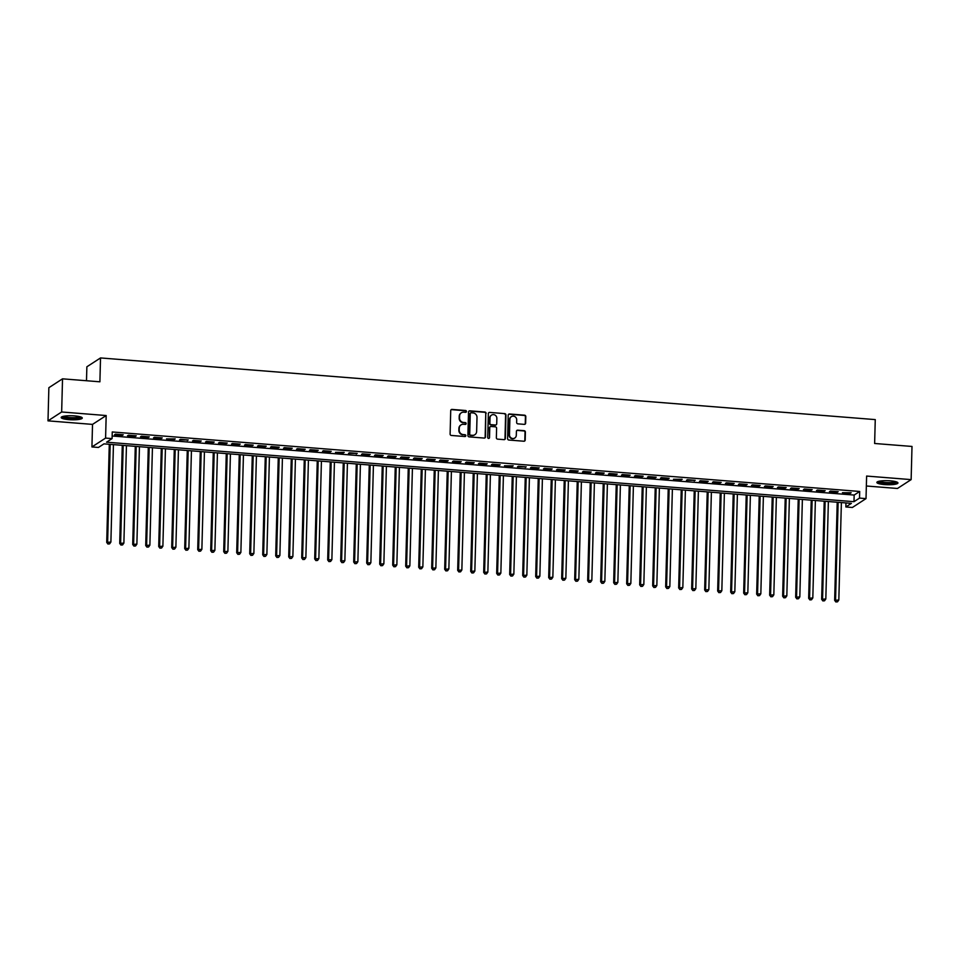 <?xml version="1.0" encoding="UTF-8"?>
<svg xmlns="http://www.w3.org/2000/svg" width="960" height="960" viewBox="0 0 960 960"><rect width="100%" height="100%" fill="white"/><g stroke="black" fill="none" stroke-linecap="round" stroke-linejoin="round"><path stroke-width="1.44" d="M466.452 411.48A0.924 0.876 57 0 0 465.588 410.496L452.028 409.416A1.332 1.26 57 0 0 450.72 410.616L450.108 434.052A1.332 1.26 57 0 0 451.344 435.456L464.904 436.536A0.924 0.876 57 0 0 465.816 435.696A0.924 0.876 57 0 0 464.952 434.712L463.2 434.568A4.248 4.02 57 0 1 459.216 430.08L459.276 428.124A4.248 4.02 57 0 1 463.464 424.284L465.216 424.428A0.924 0.876 57 0 0 466.14 423.588A0.924 0.876 57 0 0 465.264 422.604L463.512 422.46A4.248 4.02 57 0 1 459.54 417.972L459.588 416.016A4.248 4.02 57 0 1 463.776 412.176L465.54 412.32A0.924 0.876 57 0 0 466.452 411.48M465.864 412.284A0.924 0.876 57 0 0 465.216 410.736L451.656 409.656A1.332 1.26 57 0 0 451.092 409.74M465.228 436.5A0.924 0.876 57 0 0 464.58 434.952L463.2 434.568M465.552 424.392A0.924 0.876 57 0 0 464.892 422.844L463.512 422.46M890.28 480.828A10.548 2.016 -178.5 0 0 876.864 482.424A10.548 2.016 -178.5 0 0 884.52 484.572A10.548 2.016 -178.5 0 0 897.948 482.976A10.548 2.016 -178.5 0 0 890.28 480.828M74.604 415.896A10.548 2.016 -178.5 0 0 61.188 417.492A10.548 2.016 -178.5 0 0 68.844 419.64A10.548 2.016 -178.5 0 0 82.272 418.044A10.548 2.016 -178.5 0 0 74.604 415.896M524.328 424.368A1.332 1.26 57 0 0 525.636 423.168L525.804 416.592A1.332 1.26 57 0 0 524.568 415.188L509.508 413.988A1.332 1.26 57 0 0 508.2 415.188L507.588 438.624A1.332 1.26 57 0 0 508.824 440.028L523.884 441.228A1.332 1.26 57 0 0 525.192 440.028L525.396 432.084A1.332 1.26 57 0 0 524.16 430.68L517.716 430.176A1.332 1.26 57 0 0 516.408 431.376L516.3 435.312A3.552 3.36 57 0 1 511.26 438.012A3.552 3.36 57 0 1 509.472 434.76L509.88 419.34A3.552 3.36 57 0 1 514.92 416.628A3.552 3.36 57 0 1 516.708 419.88L516.636 422.448A1.332 1.26 57 0 0 517.884 423.852L524.328 424.368M859.524 498.096L866.016 498.612L852.36 507.48L845.868 506.964L851.4 503.364L103.968 443.868L98.436 447.456L91.932 446.94L105.588 438.084L112.092 438.6L106.548 442.188L853.98 501.684L859.524 498.096L859.692 491.46L112.26 431.964L112.092 438.6M62.532 378.828L61.656 411.984L48 420.852L48.864 387.696L62.532 378.828L99.9 381.804L100.524 357.936L875.256 419.604L874.632 443.484L912 446.448L911.136 479.616L866.616 476.064L866.016 498.612M48 420.852L92.52 424.392L106.176 415.536L61.656 411.984M106.176 415.536L105.588 438.084M486.12 413.436A1.332 1.26 57 0 0 484.884 412.032L469.824 410.832A1.332 1.26 57 0 0 468.516 412.032L467.904 435.468A1.332 1.26 57 0 0 469.14 436.872L484.2 438.072A1.332 1.26 57 0 0 485.508 436.872L485.76 413.676A1.332 1.26 57 0 0 484.512 412.272L469.452 411.072A1.332 1.26 57 0 0 468.9 411.156M489.672 412.416L504.72 413.616A1.332 1.26 57 0 1 505.968 415.02L505.356 438.444A1.332 1.26 57 0 1 504.036 439.644L497.592 439.14A1.332 1.26 57 0 1 496.356 437.736L496.608 428.232A1.332 1.26 57 0 0 495.36 426.828L491.088 426.48A1.332 1.26 57 0 0 489.78 427.68L489.516 437.58A0.924 0.876 57 0 1 488.196 438.288A0.924 0.876 57 0 1 487.728 437.436L488.352 413.616A1.332 1.26 57 0 1 489.672 412.416L504.72 413.616M866.352 486L897.468 488.472L911.136 479.616M123.24 434.784L115.44 434.172L114.516 434.772L122.316 435.384L123.24 434.784M136.236 435.828L128.436 435.204L127.512 435.804L135.312 436.428L136.236 435.828M149.232 436.86L141.432 436.236L140.508 436.836L148.308 437.46L149.232 436.86M162.228 437.892L154.428 437.268L153.504 437.868L161.304 438.492L162.228 437.892M175.224 438.924L166.512 438.9L174.312 439.524L175.224 438.924M188.232 439.968L180.432 439.344L179.508 439.944L188.232 439.968M201.228 441L193.428 440.376L192.504 440.976L200.304 441.6L201.228 441M214.224 442.032L206.424 441.408L205.5 442.008L213.3 442.632L214.224 442.032M227.22 443.064L219.42 442.44L218.508 443.04L226.296 443.664L227.22 443.064M240.228 444.096L232.428 443.484L231.504 444.084L239.304 444.696L240.228 444.096M253.224 445.14L245.424 444.516L244.5 445.116L252.3 445.74L253.224 445.14M266.22 446.172L258.42 445.548L257.496 446.148L265.296 446.772L266.22 446.172M279.216 447.204L271.416 446.58L270.504 447.18L278.292 447.804L279.216 447.204M292.224 448.236L284.424 447.624L283.5 448.224L291.3 448.836L292.224 448.236M305.22 449.28L297.42 448.656L296.496 449.256L304.296 449.88L305.22 449.28M318.216 450.312L310.416 449.688L309.492 450.288L317.292 450.912L318.216 450.312M331.212 451.344L323.412 450.72L322.488 451.32L330.288 451.944L331.212 451.344M344.22 452.376L335.496 452.352L343.296 452.976L344.22 452.376M357.216 453.42L349.416 452.796L348.492 453.396L357.216 453.42M370.212 454.452L362.412 453.828L361.488 454.428L369.288 455.052L370.212 454.452M383.208 455.484L375.408 454.86L374.484 455.46L382.284 456.084L383.208 455.484M396.204 456.516L388.416 455.892L387.492 456.492L395.292 457.116L396.204 456.516M409.212 457.548L401.412 456.936L400.488 457.536L408.288 458.148L409.212 457.548M422.208 458.592L414.408 457.968L413.484 458.568L421.284 459.192L422.208 458.592M435.204 459.624L427.404 459L426.48 459.6L434.28 460.224L435.204 459.624M448.2 460.656L440.4 460.032L439.488 460.632L447.288 461.256L448.2 460.656M461.208 461.688L453.408 461.076L452.484 461.676L460.284 462.288L461.208 461.688M474.204 462.732L466.404 462.108L465.48 462.708L473.28 463.332L474.204 462.732M487.2 463.764L479.4 463.14L478.476 463.74L486.276 464.364L487.2 463.764M500.196 464.796L492.396 464.172L491.484 464.772L499.272 465.396L500.196 464.796M513.204 465.828L504.48 465.804L512.28 466.428L513.204 465.828M526.2 466.872L518.4 466.248L517.476 466.848L526.2 466.872M539.196 467.904L531.396 467.28L530.472 467.88L538.272 468.504L539.196 467.904M552.192 468.936L544.392 468.312L543.468 468.912L551.268 469.536L552.192 468.936M565.2 469.968L557.4 469.344L556.476 469.944L564.276 470.568L565.2 469.968M578.196 471L570.396 470.388L569.472 470.988L577.272 471.6L578.196 471M591.192 472.044L583.392 471.42L582.468 472.02L590.268 472.644L591.192 472.044M604.188 473.076L596.388 472.452L595.464 473.052L603.264 473.676L604.188 473.076M617.184 474.108L609.396 473.484L608.472 474.084L616.272 474.708L617.184 474.108M630.192 475.14L622.392 474.528L621.468 475.128L629.268 475.74L630.192 475.14M643.188 476.184L635.388 475.56L634.464 476.16L642.264 476.784L643.188 476.184M656.184 477.216L648.384 476.592L647.46 477.192L655.26 477.816L656.184 477.216M669.18 478.248L661.38 477.624L660.468 478.224L668.268 478.848L669.18 478.248M682.188 479.28L673.464 479.256L681.264 479.88L682.188 479.28M695.184 480.324L687.384 479.7L686.46 480.3L695.184 480.324M708.18 481.356L700.38 480.732L699.456 481.332L707.256 481.956L708.18 481.356M721.176 482.388L713.376 481.764L712.464 482.364L720.252 482.988L721.176 482.388M734.184 483.42L726.384 482.796L725.46 483.396L733.26 484.02L734.184 483.42M747.18 484.452L739.38 483.84L738.456 484.44L746.256 485.052L747.18 484.452M760.176 485.496L752.376 484.872L751.452 485.472L759.252 486.096L760.176 485.496M773.172 486.528L765.372 485.904L764.448 486.504L772.248 487.128L773.172 486.528M786.18 487.56L778.38 486.936L777.456 487.536L785.256 488.16L786.18 487.56M799.176 488.592L791.376 487.98L790.452 488.58L798.252 489.192L799.176 488.592M812.172 489.636L804.372 489.012L803.448 489.612L811.248 490.236L812.172 489.636M825.168 490.668L817.368 490.044L816.444 490.644L824.244 491.268L825.168 490.668M838.176 491.7L830.376 491.076L829.452 491.676L837.252 492.3L838.176 491.7M112.152 435.996L854.16 495.06L859.692 491.46M842.448 492.708L850.248 493.332L851.172 492.732L842.448 492.708M100.524 357.936L86.868 366.792L86.496 380.736M845.964 502.932L845.868 506.964M92.52 424.392L91.932 446.94M854.16 495.06L853.98 501.684M122.316 435.384L122.328 434.712M135.312 436.428L135.324 435.756M148.308 437.46L148.332 436.788M161.304 438.492L161.328 437.82M174.312 439.524L174.324 438.852M187.308 440.556L187.32 439.896M200.304 441.6L200.316 440.928M213.3 442.632L213.324 441.96M226.296 443.664L226.32 442.992M239.304 444.696L239.316 444.024M252.3 445.74L252.312 445.068M265.296 446.772L265.32 446.1M278.292 447.804L278.316 447.132M291.3 448.836L291.312 448.164M304.296 449.88L304.308 449.208M317.292 450.912L317.316 450.24M330.288 451.944L330.312 451.272M343.296 452.976L343.308 452.304M356.292 454.008L356.304 453.348M369.288 455.052L369.312 454.38M382.284 456.084L382.308 455.412M395.292 457.116L395.304 456.444M408.288 458.148L408.3 457.476M421.284 459.192L421.308 458.52M434.28 460.224L434.304 459.552M447.288 461.256L447.3 460.584M460.284 462.288L460.296 461.616M473.28 463.332L473.292 462.66M486.276 464.364L486.3 463.692M499.272 465.396L499.296 464.724M512.28 466.428L512.292 465.756M525.276 467.46L525.288 466.8M538.272 468.504L538.296 467.832M551.268 469.536L551.292 468.864M564.276 470.568L564.288 469.896M577.272 471.6L577.284 470.928M590.268 472.644L590.292 471.972M603.264 473.676L603.288 473.004M616.272 474.708L616.284 474.036M629.268 475.74L629.28 475.068M642.264 476.784L642.288 476.112M655.26 477.816L655.284 477.144M668.268 478.848L668.28 478.176M681.264 479.88L681.276 479.208M694.26 480.912L694.272 480.252M707.256 481.956L707.28 481.284M720.252 482.988L720.276 482.316M733.26 484.02L733.272 483.348M746.256 485.052L746.268 484.38M759.252 486.096L759.276 485.424M772.248 487.128L772.272 486.456M785.256 488.16L785.268 487.488M798.252 489.192L798.264 488.52M811.248 490.236L811.272 489.564M824.244 491.268L824.268 490.596M837.252 492.3L837.264 491.628M850.248 493.332L850.26 492.66M461.184 412.908A4.248 4.02 57 0 0 459.216 416.256L459.588 416.016M463.14 422.7A4.248 4.02 57 0 1 459.168 418.212L459.216 416.256M460.86 425.016A4.248 4.02 57 0 0 458.904 428.364L459.276 428.124M462.828 434.808A4.248 4.02 57 0 1 458.856 430.32L458.904 428.364M484.764 437.988A1.332 1.26 57 0 0 485.136 437.112L485.76 413.676M471.18 412.764A0.924 0.876 57 0 0 470.268 413.604L469.728 434.172A0.924 0.876 57 0 0 470.592 435.156L472.44 435.312A4.248 4.02 57 0 0 476.64 431.472L477 417.408A4.248 4.02 57 0 0 473.028 412.92L471.18 412.764M470.484 413.04A0.924 0.876 57 0 0 469.896 413.844L470.268 413.604M474.684 434.82A4.248 4.02 57 0 1 472.08 435.552L470.232 435.396A0.924 0.876 57 0 1 469.356 434.412L469.896 413.844M504.6 439.56A1.332 1.26 57 0 0 504.984 438.684L505.596 415.26A1.332 1.26 57 0 0 504.348 413.856M490.164 426.816A1.332 1.26 57 0 0 489.408 427.92L489.516 437.58M496.86 418.368A3.552 3.36 57 0 0 491.52 415.116A3.552 3.36 57 0 0 490.032 417.828L489.888 423.264A1.332 1.26 57 0 0 491.136 424.668L495.408 425.004A1.332 1.26 57 0 0 496.716 423.804L496.86 418.368M491.34 415.248A3.552 3.36 57 0 0 489.672 418.068L490.032 417.828M495.972 424.92A1.332 1.26 57 0 1 495.036 425.244L490.764 424.908A1.332 1.26 57 0 1 489.528 423.504L489.672 418.068M511.176 416.76A3.552 3.36 57 0 0 509.508 419.58L509.88 419.34M514.632 438.132A3.552 3.36 57 0 1 509.1 435L509.508 419.58M524.436 441.144A1.332 1.26 57 0 0 524.82 440.268L525.024 432.324A1.332 1.26 57 0 0 523.788 430.92L517.344 430.416A1.332 1.26 57 0 0 516.78 430.5M524.88 424.284A1.332 1.26 57 0 0 525.264 423.408L525.432 416.832A1.332 1.26 57 0 0 524.196 415.428L509.136 414.228A1.332 1.26 57 0 0 508.572 414.324M109.284 444.288L106.716 542.4L110.892 542.052L113.436 444.624M110.196 444.36L107.64 541.8L107.928 544.02L109.596 543.876L108.288 543.78M110.892 542.052L109.596 543.876M107.928 544.02L106.716 542.4M80.868 416.988A9.12 1.752 1.5 0 1 69.264 418.32A9.12 1.752 1.5 0 1 62.64 416.52M63.636 416.268A8.448 1.62 -178.5 0 0 69.468 417.54A8.448 1.62 -178.5 0 0 79.884 416.7M61.608 416.94A10.476 2.004 -178.5 0 0 68.892 418.56A10.476 2.004 -178.5 0 0 81.876 417.48M896.544 481.92A9.12 1.752 1.5 0 1 888.408 483.396A9.12 1.752 1.5 0 1 878.592 481.836A9.12 1.752 1.5 0 1 878.316 481.452M877.284 481.872A10.476 2.004 -178.5 0 0 887.376 483.636A10.476 2.004 -178.5 0 0 897.552 482.412M879.312 481.2A8.448 1.62 -178.5 0 0 887.412 482.592A8.448 1.62 -178.5 0 0 895.56 481.632M122.28 445.32L119.712 543.432L123.888 543.084L126.444 445.656M123.192 445.392L120.636 542.832L120.924 545.052L122.592 544.92L121.296 544.812M123.888 543.084L122.592 544.92M120.924 545.052L119.712 543.432M135.288 446.364L132.708 544.464L136.884 544.128L139.44 446.688M136.188 446.436L133.632 543.864L133.92 546.084L135.588 545.952L134.292 545.844M136.884 544.128L135.588 545.952M133.92 546.084L132.708 544.464M148.284 447.396L145.716 545.496L149.88 545.16L152.436 447.732M149.184 447.468L146.64 544.896L146.916 547.116L148.584 546.984L147.288 546.876M149.88 545.16L148.584 546.984M146.916 547.116L145.716 545.496M161.28 448.428L158.712 546.528L162.888 546.192L165.432 448.764M162.18 448.5L159.636 545.94L159.912 548.16L161.592 548.016L160.284 547.92M162.888 546.192L161.592 548.016M159.912 548.16L158.712 546.528M174.276 449.46L171.708 547.572L175.884 547.224L178.44 449.796M175.188 449.532L172.632 546.972L172.92 549.192L174.588 549.06L173.28 548.952M175.884 547.224L174.588 549.06M172.92 549.192L171.708 547.572M187.272 450.504L184.704 548.604L188.88 548.268L191.436 450.828M188.184 450.576L185.628 548.004L185.916 550.224L187.584 550.092L186.288 549.984M188.88 548.268L187.584 550.092M185.916 550.224L184.704 548.604M200.28 451.536L197.712 549.636L201.876 549.3L204.432 451.86M201.18 451.608L198.636 549.036L198.912 551.256L200.58 551.124L199.284 551.016M201.876 549.3L200.58 551.124M198.912 551.256L197.712 549.636M213.276 452.568L210.708 550.668L214.884 550.332L217.428 452.904M214.176 452.64L211.632 550.068L211.908 552.3L213.588 552.156L212.28 552.06M214.884 550.332L213.588 552.156M211.908 552.3L210.708 550.668M226.272 453.6L223.704 551.712L227.88 551.364L230.424 453.936M227.184 453.672L224.628 551.112L224.916 553.332L226.584 553.188L225.276 553.092M227.88 551.364L226.584 553.188M224.916 553.332L223.704 551.712M239.268 454.644L236.7 552.744L240.876 552.408L243.432 454.968M240.18 454.716L237.624 552.144L237.912 554.364L239.58 554.232L238.284 554.124M240.876 552.408L239.58 554.232M237.912 554.364L236.7 552.744M252.276 455.676L249.708 553.776L253.872 553.44L256.428 456M253.176 455.748L250.632 553.176L250.908 555.396L252.576 555.264L251.28 555.156M253.872 553.44L252.576 555.264M250.908 555.396L249.708 553.776M265.272 456.708L262.704 554.808L266.88 554.472L269.424 457.044M266.172 456.78L263.628 554.208L263.904 556.44L265.572 556.296L264.276 556.2M266.88 554.472L265.572 556.296M263.904 556.44L262.704 554.808M278.268 457.74L275.7 555.852L279.876 555.504L282.42 458.076M279.18 457.812L276.624 555.252L276.912 557.472L278.58 557.328L277.272 557.232M279.876 555.504L278.58 557.328M276.912 557.472L275.7 555.852M291.264 458.772L288.696 556.884L292.872 556.536L295.428 459.108M292.176 458.844L289.62 556.284L289.908 558.504L291.576 558.372L290.28 558.264M292.872 556.536L291.576 558.372M289.908 558.504L288.696 556.884M304.272 459.816L301.704 557.916L305.868 557.58L308.424 460.14M305.172 459.888L302.616 557.316L302.904 559.536L304.572 559.404L303.276 559.296M305.868 557.58L304.572 559.404M302.904 559.536L301.704 557.916M317.268 460.848L314.7 558.948L318.864 558.612L321.42 461.184M318.168 460.92L315.624 558.348L315.9 560.568L317.568 560.436L316.272 560.328M318.864 558.612L317.568 560.436M315.9 560.568L314.7 558.948M330.264 461.88L327.696 559.98L331.872 559.644L334.416 462.216M331.176 461.952L328.62 559.392L328.908 561.612L330.576 561.468L329.268 561.372M331.872 559.644L330.576 561.468M328.908 561.612L327.696 559.98M343.26 462.912L340.692 561.024L344.868 560.676L347.424 463.248M344.172 462.984L341.616 560.424L341.904 562.644L343.572 562.512L342.276 562.404M344.868 560.676L343.572 562.512M341.904 562.644L340.692 561.024M356.268 463.956L353.688 562.056L357.864 561.72L360.42 464.28M357.168 464.028L354.612 561.456L354.9 563.676L356.568 563.544L355.272 563.436M357.864 561.72L356.568 563.544M354.9 563.676L353.688 562.056M369.264 464.988L366.696 563.088L370.86 562.752L373.416 465.312M370.164 465.06L367.62 562.488L367.896 564.708L369.564 564.576L368.268 564.468M370.86 562.752L369.564 564.576M367.896 564.708L366.696 563.088M382.26 466.02L379.692 564.12L383.868 563.784L386.412 466.356M383.16 466.092L380.616 563.52L380.904 565.752L382.572 565.608L381.264 565.512M383.868 563.784L382.572 565.608M380.904 565.752L379.692 564.12M395.256 467.052L392.688 565.164L396.864 564.816L399.42 467.388M396.168 467.124L393.612 564.564L393.9 566.784L395.568 566.64L394.272 566.544M396.864 564.816L395.568 566.64M393.9 566.784L392.688 565.164M408.264 468.096L405.684 566.196L409.86 565.86L412.416 468.42M409.164 468.168L406.608 565.596L406.896 567.816L408.564 567.684L407.268 567.576M409.86 565.86L408.564 567.684M406.896 567.816L405.684 566.196M421.26 469.128L418.692 567.228L422.856 566.892L425.412 469.452M422.16 469.2L419.616 566.628L419.892 568.848L421.56 568.716L420.264 568.608M422.856 566.892L421.56 568.716M419.892 568.848L418.692 567.228M434.256 470.16L431.688 568.26L435.864 567.924L438.408 470.496M435.156 470.232L432.612 567.66L432.888 569.892L434.568 569.748L433.26 569.652M435.864 567.924L434.568 569.748M432.888 569.892L431.688 568.26M447.252 471.192L444.684 569.304L448.86 568.956L451.404 471.528M448.164 471.264L445.608 568.704L445.896 570.924L447.564 570.78L446.256 570.684M448.86 568.956L447.564 570.78M445.896 570.924L444.684 569.304M460.248 472.224L457.68 570.336L461.856 569.988L464.412 472.56M461.16 472.296L458.604 569.736L458.892 571.956L460.56 571.824L459.264 571.716M461.856 569.988L460.56 571.824M458.892 571.956L457.68 570.336M473.256 473.268L470.688 571.368L474.852 571.032L477.408 473.592M474.156 473.34L471.612 570.768L471.888 572.988L473.556 572.856L472.26 572.748M474.852 571.032L473.556 572.856M471.888 572.988L470.688 571.368M486.252 474.3L483.684 572.4L487.86 572.064L490.404 474.636M487.152 474.372L484.608 571.8L484.884 574.02L486.552 573.888L485.256 573.78M487.86 572.064L486.552 573.888M484.884 574.02L483.684 572.4M499.248 475.332L496.68 573.432L500.856 573.096L503.4 475.668M500.16 475.404L497.604 572.844L497.892 575.064L499.56 574.92L498.252 574.824M500.856 573.096L499.56 574.92M497.892 575.064L496.68 573.432M512.244 476.364L509.676 574.476L513.852 574.128L516.408 476.7M513.156 476.436L510.6 573.876L510.888 576.096L512.556 575.964L511.26 575.856M513.852 574.128L512.556 575.964M510.888 576.096L509.676 574.476M525.252 477.408L522.684 575.508L526.848 575.172L529.404 477.732M526.152 477.48L523.596 574.908L523.884 577.128L525.552 576.996L524.256 576.888M526.848 575.172L525.552 576.996M523.884 577.128L522.684 575.508M538.248 478.44L535.68 576.54L539.856 576.204L542.4 478.764M539.148 478.512L536.604 575.94L536.88 578.16L538.548 578.028L537.252 577.92M539.856 576.204L538.548 578.028M536.88 578.16L535.68 576.54M551.244 479.472L548.676 577.572L552.852 577.236L555.396 479.808M552.156 479.544L549.6 576.972L549.888 579.204L551.556 579.06L550.248 578.964M552.852 577.236L551.556 579.06M549.888 579.204L548.676 577.572M564.24 480.504L561.672 578.616L565.848 578.268L568.404 480.84M565.152 480.576L562.596 578.016L562.884 580.236L564.552 580.092L563.256 579.996M565.848 578.268L564.552 580.092M562.884 580.236L561.672 578.616M577.248 481.548L574.68 579.648L578.844 579.312L581.4 481.872M578.148 481.62L575.592 579.048L575.88 581.268L577.548 581.136L576.252 581.028M578.844 579.312L577.548 581.136M575.88 581.268L574.68 579.648M590.244 482.58L587.676 580.68L591.84 580.344L594.396 482.904M591.144 482.652L588.6 580.08L588.876 582.3L590.544 582.168L589.248 582.06M591.84 580.344L590.544 582.168M588.876 582.3L587.676 580.68M603.24 483.612L600.672 581.712L604.848 581.376L607.392 483.948M604.14 483.684L601.596 581.112L601.884 583.344L603.552 583.2L602.244 583.104M604.848 581.376L603.552 583.2M601.884 583.344L600.672 581.712M616.236 484.644L613.668 582.756L617.844 582.408L620.4 484.98M617.148 484.716L614.592 582.156L614.88 584.376L616.548 584.232L615.252 584.136M617.844 582.408L616.548 584.232M614.88 584.376L613.668 582.756M629.244 485.676L626.664 583.788L630.84 583.44L633.396 486.012M630.144 485.748L627.588 583.188L627.876 585.408L629.544 585.276L628.248 585.168M630.84 583.44L629.544 585.276M627.876 585.408L626.664 583.788M642.24 486.72L639.672 584.82L643.836 584.484L646.392 487.044M643.14 486.792L640.596 584.22L640.872 586.44L642.54 586.308L641.244 586.2M643.836 584.484L642.54 586.308M640.872 586.44L639.672 584.82M655.236 487.752L652.668 585.852L656.844 585.516L659.388 488.088M656.136 487.824L653.592 585.252L653.868 587.472L655.548 587.34L654.24 587.232M656.844 585.516L655.548 587.34M653.868 587.472L652.668 585.852M668.232 488.784L665.664 586.884L669.84 586.548L672.384 489.12M669.144 488.856L666.588 586.296L666.876 588.516L668.544 588.372L667.236 588.276M669.84 586.548L668.544 588.372M666.876 588.516L665.664 586.884M681.228 489.816L678.66 587.928L682.836 587.58L685.392 490.152M682.14 489.888L679.584 587.328L679.872 589.548L681.54 589.416L680.244 589.308M682.836 587.58L681.54 589.416M679.872 589.548L678.66 587.928M694.236 490.86L691.668 588.96L695.832 588.624L698.388 491.184M695.136 490.932L692.592 588.36L692.868 590.58L694.536 590.448L693.24 590.34M695.832 588.624L694.536 590.448M692.868 590.58L691.668 588.96M707.232 491.892L704.664 589.992L708.84 589.656L711.384 492.216M708.132 491.964L705.588 589.392L705.864 591.612L707.544 591.48L706.236 591.372M708.84 589.656L707.544 591.48M705.864 591.612L704.664 589.992M720.228 492.924L717.66 591.024L721.836 590.688L724.38 493.26M721.14 492.996L718.584 590.424L718.872 592.656L720.54 592.512L719.232 592.416M721.836 590.688L720.54 592.512M718.872 592.656L717.66 591.024M733.224 493.956L730.656 592.068L734.832 591.72L737.388 494.292M734.136 494.028L731.58 591.468L731.868 593.688L733.536 593.544L732.24 593.448M734.832 591.72L733.536 593.544M731.868 593.688L730.656 592.068M746.232 495L743.664 593.1L747.828 592.764L750.384 495.324M747.132 495.072L744.576 592.5L744.864 594.72L746.532 594.588L745.236 594.48M747.828 592.764L746.532 594.588M744.864 594.72L743.664 593.1M759.228 496.032L756.66 594.132L760.836 593.796L763.38 496.356M760.128 496.104L757.584 593.532L757.86 595.752L759.528 595.62L758.232 595.512M760.836 593.796L759.528 595.62M757.86 595.752L756.66 594.132M772.224 497.064L769.656 595.164L773.832 594.828L776.376 497.4M773.136 497.136L770.58 594.564L770.868 596.796L772.536 596.652L771.228 596.556M773.832 594.828L772.536 596.652M770.868 596.796L769.656 595.164M785.22 498.096L782.652 596.208L786.828 595.86L789.384 498.432M786.132 498.168L783.576 595.608L783.864 597.828L785.532 597.684L784.236 597.588M786.828 595.86L785.532 597.684M783.864 597.828L782.652 596.208M798.228 499.128L795.66 597.24L799.824 596.892L802.38 499.464M799.128 499.2L796.572 596.64L796.86 598.86L798.528 598.728L797.232 598.62M799.824 596.892L798.528 598.728M796.86 598.86L795.66 597.24M811.224 500.172L808.656 598.272L812.82 597.936L815.376 500.496M812.124 500.244L809.58 597.672L809.856 599.892L811.524 599.76L810.228 599.652M812.82 597.936L811.524 599.76M809.856 599.892L808.656 598.272M824.22 501.204L821.652 599.304L825.828 598.968L828.372 501.54M825.132 501.276L822.576 598.704L822.864 600.924L824.532 600.792L823.224 600.684M825.828 598.968L824.532 600.792M822.864 600.924L821.652 599.304M837.216 502.236L834.648 600.336L838.824 600L841.38 502.572M838.128 502.308L835.572 599.748L835.86 601.968L837.528 601.824L836.232 601.728M838.824 600L837.528 601.824M835.86 601.968L834.648 600.336"/></g></svg>
